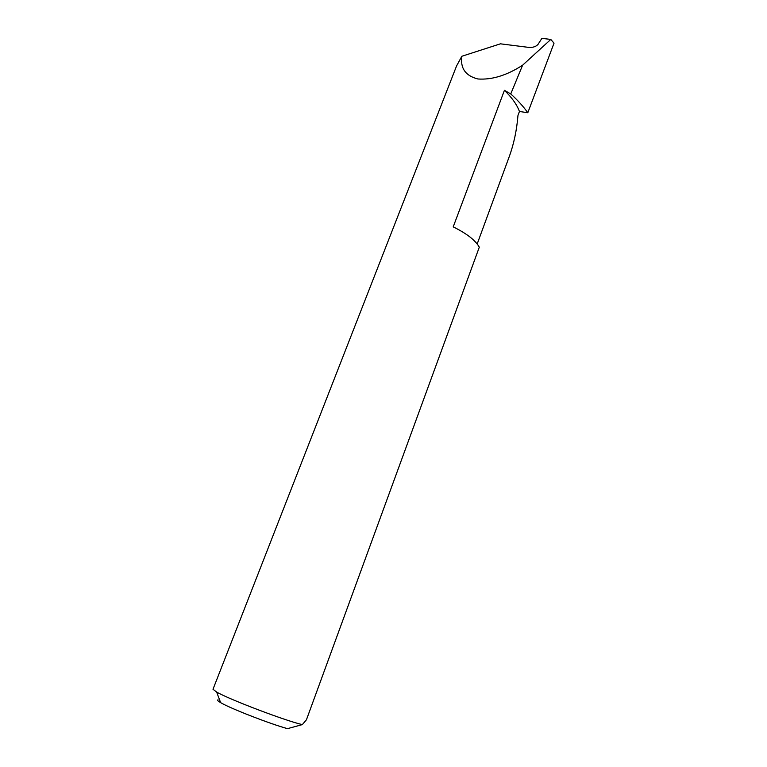 <?xml version="1.0" encoding="UTF-8"?>
<svg xmlns="http://www.w3.org/2000/svg" width="767" height="767" viewBox="0 0 767 767"><rect width="100%" height="100%" fill="white"/><g stroke="black" fill="none" stroke-linecap="round" stroke-linejoin="round"><path stroke-width="1.15" d="M504.427 90.324L510.745 93.938L522.605 65.205C506.862 75.387 491.954 79.979 477.879 78.982C465.55 75.837 460.2 68.273 461.83 56.269L456.557 65.981L212.996 689.265L216.639 692.064C229.352 699.466 285.784 720.913 302.313 724.614L306.436 719.791L479.308 247.175C475.425 240.311 466.729 233.532 453.211 226.869L504.427 90.324C511.915 97.582 516.92 104.628 519.441 111.474L517.965 115.481C516.757 130.323 513.832 144.1 509.183 156.813L477.189 243.964L509.183 156.813M522.605 65.205L550.792 39.433L541.895 38.35L538.06 44.333C536.047 46.624 532.969 47.65 528.818 47.401L500.448 43.824L461.83 56.269M550.792 39.433L554.023 43.163L527.801 112.739L519.441 111.474M510.745 93.938C517.696 100.228 523.382 106.498 527.801 112.739M302.313 724.614L287.462 728.65C269.543 723.703 230.321 708.43 220.637 702.639C217.617 700.913 216.793 699.983 218.135 699.859M220.637 702.639L216.639 692.064"/></g></svg>
